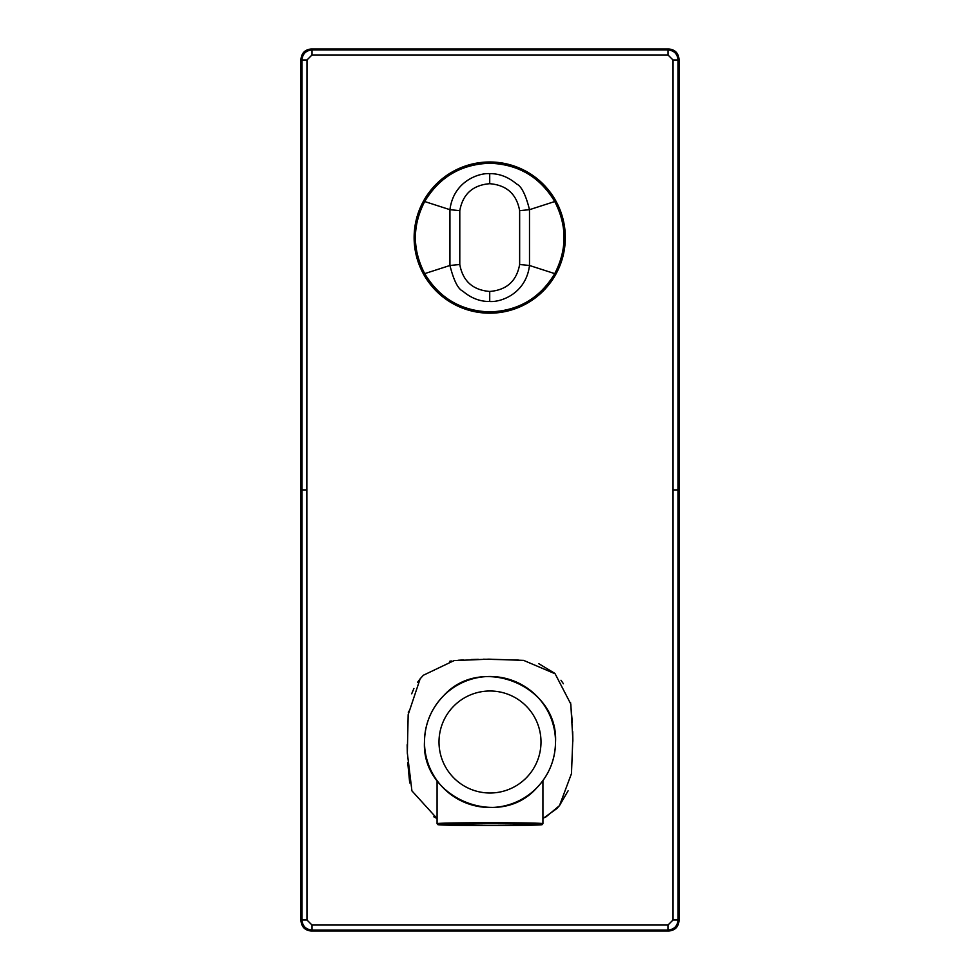 <?xml version="1.0" encoding="UTF-8"?>
<svg xmlns="http://www.w3.org/2000/svg" width="980" height="980" viewBox="0 0 980 980"><rect width="100%" height="100%" fill="white"/><g stroke="black" fill="none" stroke-linecap="round" stroke-linejoin="round"><path stroke-width="1.47" d="M465.88 825.454A51.916 0.907 -0 0 1 439.493 824.45A51.916 0.907 -0 0 1 489.13 823.751A51.891 0.907 -0 0 1 514.12 823.849A51.916 0.907 0 0 1 540.507 824.866A51.916 0.907 0 0 1 490.87 825.564A51.916 0.907 0 0 1 465.88 825.454M414.124 237.577A75.595 75.595 0 0 1 489.718 161.982A75.595 75.595 0 0 1 565.313 237.577A75.595 75.595 0 0 1 489.718 313.184A75.595 75.595 0 0 1 414.124 237.577M424.475 741.995C421.449 798.137 498.881 830.158 536.391 788.275C548.874 775.376 555.256 759.953 555.525 741.995C558.551 685.804 480.972 653.819 443.524 695.825C431.09 708.712 424.744 724.098 424.475 741.995A65.513 65.513 0 0 1 490 676.494A65.513 65.513 0 0 1 555.513 741.995A65.513 65.513 0 0 1 490 807.508A65.513 65.513 0 0 1 424.487 741.995M542.92 818.57L556.726 808.659L559.482 805.634L571.475 773.612L572.822 738.81L570.801 704.044L555.133 673.787L523.639 660.385L488.836 659.16L454.059 660.606L423.385 675.232L420.126 678.846L408.17 714.653L407.325 752.959L411.918 790.86L437.08 818.57L433.785 816.806M306.875 490L306.973 919.987L312.007 925.034L667.992 925.034L667.992 930.069C674.105 929.469 677.462 926.1 678.062 919.987L678.062 60.013C677.462 53.9 674.105 50.531 667.992 49.931A330487.825 5767.802 180 0 1 312.007 49.931C305.895 50.531 302.538 53.888 301.938 60.013L301.938 919.987C302.538 926.112 305.895 929.469 312.007 930.069A330486.098 5767.778 0 0 1 667.992 930.069L668.923 931L311.077 931C305 930.363 301.644 926.994 300.995 920.918L300.995 59.082L301.938 60.013L306.973 60.013L306.875 490L301.938 490M667.992 925.034L673.027 919.987L678.062 919.987L679.005 920.918C678.356 926.994 675 930.363 668.923 931M673.027 919.987L673.027 60.013L667.992 54.966L312.007 54.966L306.973 60.013M673.027 60.013L678.062 60.013L679.005 59.082L679.005 920.918M679.005 59.082C678.356 53.006 675 49.637 668.923 49L311.077 49C305 49.637 301.644 53.006 300.995 59.082M489.718 163.244C461.115 164.236 439.432 177 424.695 201.537C412.31 225.571 412.31 249.594 424.695 273.628C439.432 298.165 461.115 310.93 489.718 311.922C518.334 310.93 540.005 298.165 554.741 273.628C540.005 298.165 518.334 310.93 489.718 311.922C461.115 310.93 439.432 298.165 424.695 273.628C412.31 249.594 412.31 225.571 424.695 201.537C439.432 177 461.115 164.236 489.718 163.244C518.334 164.236 540.005 177 554.741 201.537C567.126 225.571 567.126 249.594 554.741 273.628C567.126 249.594 567.126 225.571 554.741 201.537C540.005 177 518.334 164.236 489.718 163.244M424.695 273.628L449.943 265.482L449.943 209.683C453.446 181.496 478.522 172.811 489.718 173.644C499.371 173.546 508.351 177 516.619 184.007C521.446 186.175 525.745 194.738 529.494 209.683L529.494 265.482C525.99 293.669 500.915 302.355 489.718 301.509C480.065 301.62 471.098 298.165 462.817 291.158C458.003 289.002 453.703 280.439 449.943 265.482L459.791 264.514L459.791 210.651C462.83 194.077 472.801 185.097 489.718 183.701C506.636 185.097 516.607 194.077 519.645 210.651L519.645 264.514C516.607 281.089 506.636 290.068 489.718 291.464C472.801 290.068 462.83 281.089 459.791 264.514M437.08 780.631L437.08 823.653A52.92 0.919 0 0 1 489.118 822.722A52.92 0.919 0 0 1 542.92 823.653L542.92 780.619M439.003 741.995A50.997 50.997 0 0 0 490 793.004A50.997 50.997 0 0 0 540.997 741.995A50.997 50.997 0 0 0 490 690.998A50.997 50.997 0 0 0 439.003 741.995M312.007 925.034L312.007 930.069L311.077 931M306.973 919.987L301.938 919.987L300.995 920.918M312.007 54.966L312.007 49.931L311.077 49M667.992 54.966L667.992 49.931L668.923 49M673.125 490L678.062 490M424.695 201.537L449.943 209.683L459.791 210.651M489.718 173.644L489.718 183.701M489.718 301.509L489.718 291.464M554.741 273.628L529.494 265.482L519.645 264.514M554.741 201.537L529.494 209.683L519.645 210.651M437.08 823.653L437.95 824.682L490.87 825.564L535.546 825.087L542.087 824.67L542.92 823.653M420.126 678.846L417.419 682.484M413.915 688.487L411.686 693.803M408.44 711.272L408.305 712.864M407.166 744.751L407.337 753.424M407.729 762.354L409.701 782.934M545.762 817.075L559.482 805.634L568.094 790.823M449.783 661.243L451.302 660.973M458.04 660.275L463.356 659.944M471.111 659.552L478.265 659.307M483.471 659.209L518.175 660.005M538.62 663.583L554.312 673.052M560.989 680.255L563.414 683.746M570.532 702.391L572.32 722.493M572.688 731.631L572.835 739.03M572.835 739.263L572.847 741.248"/></g></svg>
